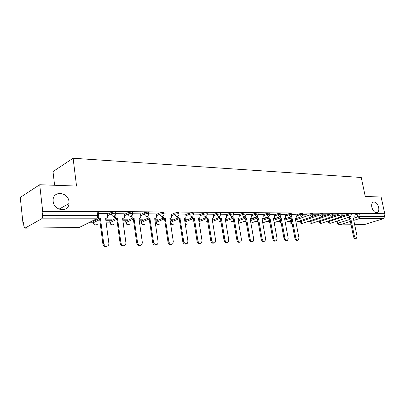 <?xml version="1.0" encoding="UTF-8"?>
<svg xmlns="http://www.w3.org/2000/svg" width="405" height="405" viewBox="0 0 405 405"><rect width="100%" height="100%" fill="white"/><g stroke="black" fill="none" stroke-linecap="round" stroke-linejoin="round"><path stroke-width="0.61" d="M68.992 201.685L69.017 203.528C68.602 212.807 53.911 211.02 53.161 201.391L53.106 200.262C52.918 190.299 68.268 191.879 68.992 201.685M378.65 207.406C379.105 209.932 378.695 211.648 377.414 212.549C374.984 213.167 373.126 211.41 371.836 207.279C371.39 204.788 371.785 203.087 373.025 202.181C375.47 201.508 377.344 203.249 378.65 207.406M115.8 213.369L115.678 212.448C116.073 212.114 115.714 211.931 114.605 211.896L111.097 212.529L111.279 213.875L114.787 213.248C115.896 213.278 116.25 213.46 115.855 213.789L115.552 215.095L113.805 216.336C112.453 216.184 111.613 215.364 111.279 213.875L107.614 215.688M132.541 213.46L132.41 212.544C132.774 212.23 132.44 212.058 131.407 212.023L127.965 212.645L128.147 213.967L131.59 213.349C132.627 213.374 132.962 213.546 132.597 213.86L132.192 215.339L130.597 216.376C129.296 216.23 128.481 215.425 128.147 213.967L124.507 215.703M148.64 213.551L148.508 212.635L147.562 212.144L144.185 212.752L144.372 214.053L147.749 213.445L148.696 213.926L148.2 215.541L146.747 216.417C145.491 216.27 144.701 215.48 144.372 214.053L140.748 215.723M164.136 213.637L164 212.721L163.114 212.266L159.798 212.858L159.985 214.134L163.301 213.536L164.187 213.987L163.61 215.718L162.289 216.452C161.079 216.31 160.314 215.536 159.985 214.134L156.386 215.744M179.066 213.724L178.924 212.807L178.089 212.377L174.828 212.964L175.021 214.21L178.281 213.627L179.116 214.053L178.458 215.865L177.258 216.488C176.089 216.351 175.345 215.592 175.021 214.21L171.442 215.769M193.453 213.805L193.306 212.888L192.517 212.488L189.317 213.06L189.51 214.285L192.714 213.713L193.499 214.113L192.775 215.992L191.681 216.523C190.558 216.386 189.834 215.642 189.51 214.285L185.956 215.794M207.33 213.881L207.178 212.969L206.434 212.59L203.29 213.157L203.487 214.361L206.631 213.794L207.375 214.169L213.202 214.245M220.72 213.956L220.568 213.045L219.864 212.696L216.776 213.248L216.969 214.432L220.062 213.875L220.765 214.225L219.935 216.199L219.024 216.589C217.976 216.457 217.293 215.738 216.969 214.432L213.465 215.845M233.655 214.032L233.503 213.121L232.834 212.792L229.792 213.334L229.989 214.498L233.032 213.956L233.7 214.285L232.819 216.28L231.989 216.619C230.977 216.493 230.308 215.784 229.989 214.498L226.511 215.875M246.154 214.103L245.997 213.197L245.364 212.888L242.372 213.42L242.575 214.564L245.567 214.032L246.194 214.336L245.283 216.351L244.519 216.65C243.537 216.523 242.889 215.83 242.575 214.564L239.117 215.9M258.238 214.174L258.076 213.268L257.479 212.979L254.537 213.506L254.735 214.63L257.681 214.103L258.279 214.392L257.332 216.417L256.628 216.68L254.735 214.63L251.308 215.926M269.927 214.24L269.765 213.339L269.198 213.065L266.303 213.587L266.5 214.69L269.401 214.174L269.968 214.442L268.991 216.478L268.348 216.71L266.5 214.69L263.098 215.956M281.242 214.306L281.08 213.41L280.538 213.151L277.688 213.663L277.886 214.751L280.741 214.24L281.278 214.493L280.28 216.533L279.688 216.736L277.886 214.751L274.509 215.981M292.202 214.367L292.03 213.475L291.519 213.238L288.709 213.739L288.912 214.807L291.721 214.306L292.233 214.544L291.22 216.579L290.668 216.761L288.912 214.807L285.56 216.012M302.818 214.432L302.646 213.541L302.16 213.319L299.391 213.81L299.594 214.863L302.363 214.372L302.849 214.594L301.816 216.624L301.305 216.786L299.594 214.863L296.268 216.037M313.111 214.488L312.938 213.607L312.473 213.394L309.749 213.881L309.947 214.918L313.141 214.645L312.093 216.665L311.622 216.812L309.947 214.918L295.549 219.92M323.089 214.549L322.917 213.668L322.471 213.47L319.788 213.946L319.99 214.969L323.119 214.69L322.066 216.705L321.621 216.837L319.99 214.969L300.505 221.641L302.115 223.444L321.681 216.832M332.773 214.604L332.596 213.729L332.176 213.541L329.528 214.012L329.731 215.025L332.799 214.736L331.741 216.741L331.325 216.857L329.731 215.025L310.255 221.591L311.83 223.368L331.391 216.857M342.174 214.66L341.997 213.789L341.592 213.612L338.985 214.078L339.188 215.07L342.2 214.782L341.132 216.776L340.747 216.883L339.188 215.07L319.727 221.545L321.271 223.297L340.813 216.877M351.302 214.711L351.125 213.85L350.74 213.683L348.168 214.144L348.371 215.121L351.327 214.827L350.254 216.807L349.895 216.903L348.371 215.121L328.936 221.505L330.445 223.231L349.96 216.903M39.715 184.731L76.54 186.057L73.097 158.244L361.245 177.481L365.275 196.46L381.125 197.032L384.75 213.713L42.667 210.995L39.715 184.731L20.25 197.427L22.908 222.527L23.49 222.522M89.763 222.234L93.322 222.218M106.085 222.163L109.876 222.148M123.09 222.092L125.818 222.077M139.441 222.021L141.183 222.011M155.176 221.95L155.996 221.95M164.622 221.91L164.982 221.91M178.944 221.849L179.734 221.844M192.765 221.788L193.96 221.783M206.12 221.732L207.679 221.722M219.019 221.677L220.927 221.667M231.493 221.621L233.725 221.611M243.572 221.57L246.098 221.555M255.272 221.52L257.879 221.505M266.596 221.469L268.859 221.459M277.572 221.419L279.501 221.413M288.208 221.373L289.828 221.368M298.525 221.332L299.857 221.322M308.534 221.287L309.592 221.282M318.249 221.246L319.049 221.241M327.685 221.206L328.237 221.201M336.854 221.165L337.178 221.16M54.594 185.267L52.994 171.573L73.097 158.244M22.908 222.527L23.46 222.203L23.88 226.157L24.948 228.157L41.619 218.821C42.333 218.249 42.631 217.131 42.525 215.47L97.62 215.647C98.81 215.678 99.195 215.87 98.764 216.214L98.547 217.323M42.667 210.995L42.064 211.349L42.525 215.47M353.919 215.232L357.089 214.204L357.656 216.923L360.197 216.472L384.613 216.548L383.575 218.67L364.262 224.623L354.679 224.765M384.613 216.548L384.046 213.936L384.75 213.713M342.21 215.263L343.972 215.273L343.901 214.918M343.972 215.273L345.019 214.928L342.215 214.908M332.809 215.217L334.763 215.227L334.692 214.868M334.763 215.227L335.816 214.873L332.814 214.858M323.124 215.171L325.281 215.182L325.205 214.817M325.281 215.182L326.329 214.822L323.129 214.807M313.146 215.121L315.51 215.131L315.439 214.761M315.51 215.131L316.563 214.766L313.151 214.751M302.854 215.07L305.441 215.08L305.37 214.706M305.441 215.08L306.494 214.711L302.859 214.696M296.014 214.69L292.243 214.635M285.302 214.635L281.288 214.574M274.251 214.574L269.973 214.513M262.84 214.513L258.284 214.447M251.044 214.447L246.199 214.382M238.854 214.382L233.7 214.311M212.291 219.859L212.787 219.662L212.255 219.662M226.248 214.316L220.771 214.24M198.739 220.087L198.764 219.687M198.825 220.087L199.812 219.682L198.673 219.687M184.66 220.118L185.409 220.112L185.348 219.707M185.409 220.112L186.391 219.707L184.599 219.707M199.69 214.169L193.524 214.088M170.065 220.148L171.517 220.143L171.457 219.733M171.517 220.143L172.495 219.728L169.999 219.733M185.692 214.093L179.162 214.012M154.912 220.178L157.13 220.173L157.069 219.753M157.13 220.173L158.097 219.753L154.852 219.758M171.178 214.017L164.258 213.926M139.183 220.214L142.221 220.209L142.155 219.778M142.221 220.209L143.173 219.778L139.34 219.783M156.117 213.936L148.787 213.84M122.836 220.249L126.75 220.239L126.689 219.804M126.75 220.239L127.691 219.804L123.287 219.809M140.484 213.85L132.713 213.754M105.842 220.285L110.697 220.274L110.636 219.829M110.697 220.274L111.623 219.829L106.606 219.839M124.239 213.764L115.997 213.663M107.35 213.673L98.42 213.562M93.272 221.803L93.378 221.332L98.44 218.816M107.436 214.346L111.097 212.529M109.821 221.743L109.963 221.277L115.42 218.66M124.325 214.392L127.965 212.645M125.763 221.687L125.94 221.226L131.792 218.508M140.565 214.432L144.185 212.752M141.127 221.631L141.335 221.17L147.582 218.361M156.198 214.478L159.798 212.858M155.94 221.581L156.178 221.125L162.815 218.219M171.254 214.528L174.828 212.964M170.227 221.221L177.511 218.093M185.768 214.574L189.317 213.06M184.776 220.846L191.697 217.971M199.761 214.62L203.29 213.157M198.809 220.533L205.401 217.86M213.273 214.67L216.776 213.248M212.357 220.254L218.639 217.758M226.314 214.716L229.792 213.334M225.433 220.001L231.437 217.667M238.92 214.761L242.372 213.42M238.074 219.768L243.815 217.586M251.11 214.807L254.537 213.506M250.29 219.561L255.788 217.51M262.901 214.852L266.303 213.587M262.111 219.373L267.381 217.439M274.312 214.898L277.688 213.663M268.804 221.16L269.497 220.664M273.547 219.201L278.61 217.379M285.363 214.944L288.709 213.739M279.45 221.12L280.67 220.447M284.624 219.044L289.489 217.323M296.07 214.989L299.391 213.81M312.361 216.503L319.788 213.946M322.522 216.391L329.528 214.012M332.323 216.305L338.985 214.078M341.815 216.24L348.168 214.144M353.874 215.004L351.343 214.959M257.96 220.917L257.828 221.201M289.965 222.087L290.461 221.687L290.269 220.679L289.777 221.084M299.989 222.036L299.801 221.044M42.064 211.349L97.119 211.764C98.309 211.805 98.693 211.997 98.263 212.352L98.709 215.769M384.046 213.936L359.625 213.749L357.089 214.204M349.262 217.131L350.776 218.589L349.778 218.882L348.351 217.424M356.228 238.343L355.595 238.53C354.664 238.748 353.975 238.11 353.519 236.606L349.864 218.882M350.776 218.589L354.441 236.333C354.896 237.836 355.585 238.479 356.516 238.256L357.063 236.257L353.398 218.589L353.828 218.498L354.253 216.837L353.864 214.974M290.37 216.883L292.162 218.609L291.144 218.928L289.459 217.207M297.842 240.226L297.417 240.362C296.268 240.737 295.432 240.059 294.901 238.327L291.251 218.928M292.162 218.609L295.827 238.029C296.359 239.765 297.194 240.448 298.343 240.069L298.966 237.938L295.301 218.609L295.923 218.442L296.394 216.69L296.004 214.655M279.46 216.827L281.308 218.614L280.285 218.938L278.544 217.156M287.018 240.575L286.644 240.697C285.454 241.112 284.583 240.428 284.037 238.646L280.392 218.938M281.308 218.614L284.963 238.348C285.51 240.13 286.381 240.813 287.57 240.398L288.203 238.251L284.543 218.609L285.211 218.422L285.682 216.665L285.297 214.594M268.196 216.771L270.1 218.614L269.077 218.948L267.28 217.105M275.84 240.94L275.527 241.041C274.291 241.496 273.385 240.808 272.818 238.975L269.183 218.948M270.1 218.614L273.745 238.672C274.312 240.504 275.213 241.198 276.453 240.737L277.091 238.575L273.441 218.614L274.16 218.401L274.63 216.635L274.246 214.534M256.557 216.71L258.522 218.619L257.494 218.958L255.646 217.05M264.288 241.309L264.05 241.39C262.759 241.896 261.822 241.203 261.23 239.315L257.61 218.958M258.522 218.619L262.151 239.006C262.744 240.899 263.685 241.593 264.971 241.086L265.609 238.904L261.974 218.619L262.744 218.381L263.215 216.609L262.83 214.473M244.534 216.65L246.554 218.624L245.531 218.963L243.623 216.994M252.345 241.694L252.194 241.744C250.847 242.311 249.87 241.618 249.252 239.664L245.648 218.963M246.554 218.624L250.174 239.35C250.791 241.309 251.768 242.003 253.115 241.436L253.748 239.249L250.123 218.619L250.958 218.351L251.419 216.579L251.039 214.407M232.106 216.614L234.181 218.624L233.28 218.973L231.194 216.933M239.988 242.094L239.932 242.114C238.53 242.742 237.512 242.048 236.869 240.028L233.28 218.973M234.181 218.624L237.786 239.709C238.429 241.734 239.451 242.428 240.853 241.795L241.481 239.603L237.877 218.624L238.778 218.315L239.228 216.548L238.849 214.341M219.242 216.574C219.581 217.824 220.254 218.513 221.257 218.629L220.355 218.983C219.328 218.857 218.649 218.153 218.33 216.867M227.23 242.504C225.772 243.177 224.714 242.479 224.051 240.403L220.482 218.983M221.383 218.629L224.962 240.084C225.641 242.18 226.709 242.873 228.172 242.165L228.79 239.973L225.205 218.629L226.182 218.275L226.618 216.513L226.243 214.27M205.927 216.518C206.261 217.804 206.955 218.513 208.003 218.634L207.107 218.994C206.039 218.867 205.34 218.143 205.021 216.827M214.058 242.934C212.539 243.613 211.451 242.904 210.782 240.793L207.238 218.994M208.135 218.634L211.688 240.464C212.402 242.646 213.526 243.334 215.055 242.534L215.652 240.352L212.088 218.634L213.151 218.224L213.572 216.483L213.192 214.199M192.132 216.452C192.461 217.779 193.175 218.508 194.273 218.639L193.382 219.004C192.274 218.872 191.56 218.138 191.241 216.797M200.409 243.375C198.835 244.068 197.711 243.344 197.032 241.198L193.519 219.004M194.41 218.639L197.934 240.864C198.693 243.132 199.873 243.815 201.467 242.904L202.039 240.747L198.506 218.639L199.665 218.158L200.055 216.447L199.685 214.123M180.185 218.644L179.157 219.019C178.013 218.882 177.274 218.133 176.955 216.771L177.835 216.391C178.16 217.758 178.894 218.508 180.043 218.644L183.673 241.279C184.488 243.648 185.733 244.316 187.399 243.278L187.935 241.152L184.432 218.639L185.692 218.082L186.052 216.412L185.682 214.048M186.265 243.83C184.629 244.539 183.465 243.8 182.776 241.618L179.299 219.019M165.427 218.649L164.41 219.029C163.215 218.892 162.461 218.128 162.137 216.741L163.007 216.356C163.336 217.743 164.091 218.508 165.286 218.649L168.88 241.704C169.761 244.19 171.072 244.838 172.814 243.648L173.299 241.577L169.837 218.644L171.214 217.991L171.533 216.376L171.168 213.967M171.598 244.301C169.892 245.025 168.693 244.276 167.994 242.048L164.552 219.029M150.113 218.654L149.096 219.039C147.86 218.902 147.081 218.123 146.757 216.71L147.623 216.316C147.946 217.733 148.731 218.513 149.966 218.654L153.52 242.149C154.487 244.762 155.874 245.379 157.687 244.007L158.112 242.018L154.69 218.649L156.198 217.875L156.472 216.336L156.112 213.881M155.014 218.639L154.72 218.847M156.376 244.787C154.599 245.536 153.353 244.772 152.644 242.499L149.248 219.039M134.212 218.654L133.199 219.054C131.914 218.908 131.114 218.118 130.785 216.675L131.635 216.275C131.964 217.718 132.769 218.513 134.055 218.654L137.568 242.61C138.631 245.369 140.1 245.946 141.983 244.352L142.337 242.473L138.966 218.654L140.611 217.733L140.829 216.3L140.474 213.794M139.35 218.639L138.996 218.877M140.565 245.293C138.713 246.068 137.422 245.288 136.698 242.97L133.351 219.054M117.678 218.66L116.67 219.065C115.339 218.918 114.509 218.113 114.18 216.64L115.025 216.235C115.354 217.708 116.184 218.518 117.516 218.66L120.979 243.091C122.168 246.012 123.733 246.539 125.666 244.671L125.94 242.949L122.619 218.66L124.421 217.561L124.229 213.708M123.085 218.634L122.654 218.908M124.132 245.815C122.199 246.62 120.862 245.83 120.123 243.456L116.832 219.065M98.405 217.698L100.486 218.665L99.655 219.08L97.408 217.89M106.171 218.629L105.664 218.938M107.047 246.356C105.022 247.192 103.634 246.392 102.88 243.962L99.655 219.08M100.486 218.665L103.72 243.592C105.067 246.696 106.728 247.146 108.702 244.954L108.884 243.44L105.624 218.665L107.583 217.353L107.34 213.612M25.257 228.081L79.147 227.534L96.658 218.796L41.619 218.821M337.765 220.867L338.231 223.17L349.971 219.394M354.193 218.037L357.656 216.923L359.149 218.68L353.773 220.391M350.396 221.469L339.709 224.871L351.074 224.76M354.669 224.719L364.262 224.623M383.575 218.67L359.149 218.68L360.197 216.472L359.625 213.749M93.378 221.332L93.545 222.634L99.721 219.586M109.963 221.277L110.135 222.553L116.873 219.343M125.94 221.226L126.112 222.477L133.367 219.13M141.335 221.17L141.507 222.406L149.025 219.039M156.178 221.125L156.355 222.335L164.04 218.989M170.505 221.074L170.682 222.264L178.59 218.913M184.958 222.016L192.659 218.832M199.954 215.819L203.487 214.361C203.806 215.688 204.51 216.422 205.593 216.559L206.596 216.103L207.375 214.169M198.992 221.687L206.266 218.751M212.539 221.383L219.429 218.67M225.62 221.115L232.156 218.589M238.261 220.867L244.473 218.513M250.477 220.644L256.4 218.442M262.298 220.436L267.948 218.376M269.259 220.745L269.684 221.702M273.74 220.249L279.136 218.315M279.926 220.71L280.113 221.737L280.862 221.474M284.816 220.077L289.98 218.26M292.111 223.519L290.461 221.687L291.686 221.262M300.328 220.71L300.505 221.641L299.963 221.899C300.277 223.104 301.036 223.616 302.236 223.433M310.093 220.76L310.255 221.591L309.703 221.859C310.012 223.039 310.762 223.54 311.951 223.363M319.58 220.801L319.727 221.545L319.16 221.819C319.474 222.973 320.213 223.464 321.383 223.292M328.799 220.836L328.936 221.505L328.354 221.778C328.668 222.912 329.397 223.393 330.551 223.221M328.374 221.889L328.207 221.034M319.18 221.935L318.998 220.993M309.724 221.986L309.526 220.953M279.632 222.142L280.113 221.737L281.222 223.433M268.986 222.198L269.452 221.788L269.897 222.871M258.01 222.254L258.147 221.975M170.404 222.411L170.682 222.264C170.991 223.575 171.7 224.289 172.808 224.41L173.796 224M156.112 222.78L156.355 222.335C156.664 223.666 157.393 224.395 158.542 224.522L159.6 224.066M141.289 222.856L141.507 222.406C141.821 223.762 142.57 224.502 143.76 224.628L144.899 224.127M125.925 222.932L126.112 222.477C126.426 223.859 127.195 224.618 128.431 224.745L129.656 224.188M109.983 223.013L110.135 222.553C110.449 223.965 111.243 224.734 112.524 224.866L113.845 224.243M93.423 223.099L93.545 222.634C93.859 224.071 94.679 224.856 96.01 224.988L97.438 224.294M199.381 224.117L200.753 223.869M185.212 223.641L186.589 224.309L187.505 223.935M337.659 223.55L338.231 223.17L339.709 224.871L339.339 224.927L337.638 223.444L337.157 221.064M97.119 211.764L97.62 215.647C97.742 217.207 97.418 218.254 96.658 218.796M80.671 226.77L78.813 227.605L25.029 228.157M350.69 218.589L349.778 218.882M354.441 236.333L353.519 236.606M292.061 218.609L291.144 218.928M295.827 238.029L294.901 238.327M281.202 218.614L280.285 218.938M284.963 238.348L284.037 238.646M269.988 218.614L269.077 218.948M273.745 238.672L272.818 238.975M258.405 218.619L257.494 218.958M262.151 239.006L261.23 239.315M246.437 218.624L245.531 218.963M250.174 239.35L249.252 239.664M234.065 218.624L233.159 218.973M237.786 239.709L236.869 240.028M221.257 218.629L220.355 218.983M224.962 240.084L224.051 240.403M208.003 218.634L207.107 218.994M211.688 240.464L210.782 240.793M194.273 218.639L193.382 219.004M197.934 240.864L197.032 241.198M180.043 218.644L179.157 219.019M183.673 241.279L182.776 241.618M165.286 218.649L164.41 219.029M168.88 241.704L167.994 242.048M149.966 218.654L149.096 219.039M153.52 242.149L152.644 242.499M134.055 218.654L133.199 219.054M137.568 242.61L136.698 242.97M117.516 218.66L116.67 219.065M120.979 243.091L120.123 243.456M100.319 218.67L99.483 219.08M103.72 243.592L102.88 243.962M69.017 203.528L59.014 209.188M377.414 212.549L376.665 212.787M289.747 220.933L289.94 221.945C290.218 223.114 290.947 223.641 292.116 223.535M279.42 220.963L279.607 221.991L281.262 223.641M268.773 220.993L268.96 222.031L270.019 223.545M257.793 221.024L258.329 223.003M155.9 221.277L156.077 222.487C156.608 224.466 157.763 225.003 159.535 224.097M141.082 221.312L141.254 222.542C141.806 224.598 142.99 225.134 144.813 224.167M125.717 221.348L125.889 222.603C126.456 224.734 127.681 225.276 129.554 224.233M109.775 221.383L109.942 222.664C110.535 224.876 111.795 225.423 113.729 224.299M93.221 221.424L93.388 222.725C94.006 225.028 95.307 225.575 97.301 224.36M311.678 216.812L295.984 222.203M301.355 216.786L295.351 218.882M291.494 220.229L285.252 222.406M290.709 216.761L284.604 218.928M280.65 220.33L274.175 222.628M279.718 216.736L273.507 218.978M269.457 220.436L262.734 222.861M268.368 216.705L262.045 219.029M257.894 220.553L250.913 223.12M256.633 216.68L250.204 219.085M245.946 220.679L238.697 223.393M199.407 224.269L200.723 223.879M185.287 224.132L187.464 223.95M170.5 223.054C171.264 224.502 172.348 224.821 173.74 224.026M339.436 224.922L351.084 224.805"/></g></svg>
